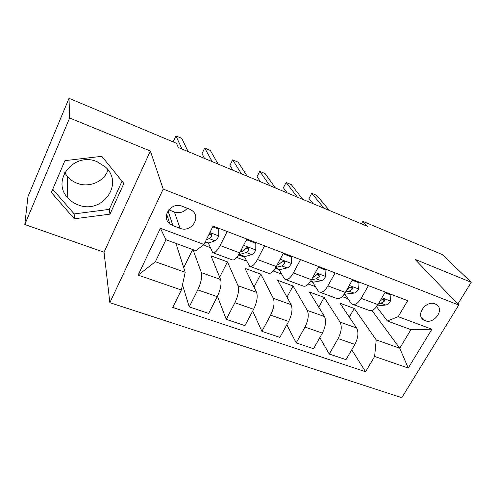 <?xml version="1.0" encoding="UTF-8"?>
<svg xmlns="http://www.w3.org/2000/svg" width="496" height="496" viewBox="0 0 496 496"><rect width="100%" height="100%" fill="white"/><g stroke="black" fill="none" stroke-linecap="round" stroke-linejoin="round"><path stroke-width="0.74" d="M435.128 303.93C426.163 299.925 415.307 314.879 423.491 319.839L425.029 320.639C434.025 324.558 444.825 309.56 436.474 304.625L435.128 303.93M78.145 204.867C74.034 203.329 70.568 200.967 67.741 197.768C50.896 180.525 74.177 151.447 97.08 161.715L105.388 166.978C124.626 183.88 101.903 214.867 78.145 204.867M64.728 172.67L67.375 176.495C70.01 179.521 73.241 181.772 77.066 183.241C89.206 188.114 104.272 181.61 108.01 169.917M109.845 302.672L401.803 397.687L458.732 305.04L163.203 189.069L109.845 302.672L104.048 252.222L150.362 151.032L69.638 117.998L24.8 224.521L104.048 252.222M24.8 224.521L27.943 196.695L69.018 98.313L69.638 117.998M69.018 98.313L176.433 143.282L178.331 147.498L367.362 226.306L362.843 221.328L361.441 223.839M172.899 225.624L180.073 228.315C190.954 232.996 201.618 217.384 192.076 210.577L189.391 209.058L182.199 206.274C171.368 201.481 160.586 216.87 169.799 223.814L172.899 225.624L168.026 210.831M181.362 289.993L138.111 275.113L160.406 228.259L203.974 244.46L195.895 250.716L165.949 239.729L155.372 261.745L185.219 272.31L181.362 289.993L172.707 307.427L365.577 371.752L351.738 349.792M371.932 310.459L399.764 348.223L410.93 329.642L387.345 320.986L398.189 316.677L407.669 300.675L213.094 226.102L203.974 244.46M398.189 316.677L431.911 329.214L408.251 368.044L374.623 356.475L365.577 371.752M457.827 304.098L471.2 282.311L442.265 254.578L362.843 221.328M471.2 282.311L415.016 259.321L458.732 305.04M150.362 151.032L163.203 189.069M387.345 320.986L376.576 306.72M368.429 285.634L361.156 298.344C358.056 303.323 355.086 305.269 352.241 304.178L350.957 303.006L344.894 294.339M335.129 272.874L327.893 285.888C324.824 290.997 321.96 293.037 319.306 292.014L318.128 290.873L312.629 282.255M300.539 259.613L293.347 272.955C290.315 278.194 287.575 280.339 285.126 279.397L284.059 278.281L279.167 269.719M264.579 245.83L257.443 259.513C254.448 264.889 251.838 267.152 249.618 266.284L244.447 256.686M227.168 231.496L220.1 245.526C217.149 251.057 214.687 253.431 212.71 252.656L208.394 243.121M175.919 243.387L185.219 272.31M193.006 249.655L201.364 272.645C202.306 276.867 201.109 282.615 197.774 289.881L189.224 306.875L182.497 284.785M219.654 277.159L227.441 261.882L210.986 255.837L220.608 279.508C221.712 283.749 220.596 289.459 217.26 296.645L208.655 313.416L189.224 306.875M227.441 261.882L238.03 285.721C239.277 289.974 238.229 295.659 234.893 302.765L226.25 319.343L217.44 296.279M254.02 287.085L260.822 274.139L244.95 268.311L256.55 292.324C257.945 296.596 256.971 302.244 253.636 309.268L244.95 325.636L226.25 319.343M260.822 274.139L273.321 298.307C274.846 302.591 273.947 308.208 270.605 315.158L261.888 331.34L252.7 311.029M287.004 297.147L293.055 285.975L277.723 280.345L291.152 304.668C292.82 308.965 291.983 314.545 288.647 321.414L279.893 337.398L261.888 331.34M293.055 285.975L307.315 310.428C309.101 314.737 308.326 320.292 304.99 327.087L296.205 342.891L286.824 324.744M318.736 307.185L324.179 297.408L309.374 291.97L324.496 316.56C326.411 320.875 325.705 326.399 322.369 333.12L313.553 348.731L296.205 342.891M324.179 297.408L340.076 322.115C342.104 326.442 341.446 331.929 338.117 338.582L329.276 354.026L319.827 337.615M349.314 317.118L354.268 308.456L339.952 303.199L356.649 328.023C358.794 332.357 358.199 337.813 354.869 344.398L346.003 359.656L329.276 354.026M354.268 308.456L376.216 339.89L399.764 348.223L408.251 368.044M203.273 244.999L210.248 247.591M236.772 257.443L246.648 261.113M273.277 271.002L281.691 274.127M308.394 284.047L315.444 286.663M342.203 296.602L347.975 298.747M183.718 267.648L192.653 249.525M246.803 239.022L239.704 252.867C236.728 258.317 234.186 260.629 232.085 259.811L213.249 252.855M283.452 253.065L276.291 266.569C273.271 271.876 270.593 274.071 268.255 273.166L250.226 266.507M318.692 266.569L311.476 279.744C308.425 284.915 305.617 287.004 303.062 286.018L285.789 279.639M352.6 279.57L345.346 292.423C342.259 297.464 339.338 299.454 336.586 298.394L320.032 292.28M374.623 356.475L376.216 339.89M385.262 292.082L377.964 304.637C374.852 309.554 371.826 311.451 368.894 310.322L353.009 304.463M165.949 239.729L160.406 228.259M155.372 261.745L138.111 275.113M431.911 329.214L410.93 329.642M168.758 209.833L174.387 211.99C179.496 213.553 183.799 212.307 187.302 208.252M74.344 218.804L109.976 214.142L123.87 183.483L101.823 156.321L64.92 160.648L51.361 192.485L74.344 218.804L74.171 213.925L109.275 209.374L122.01 181.195M52.725 189.28L74.171 213.925M109.275 209.374L109.976 214.142M212.734 226.821L218.68 229.096L218.779 236.096C217.409 238.712 216.126 240.269 214.923 240.777L208.785 243.003L204.984 242.426M181.989 149.023L175.925 135.904L181.747 138.365L188.108 151.571M206.336 239.698L209.2 238.626L211.866 235.941L211.494 233.945L209.324 233.684M211.866 235.941L211.036 234.031L208.562 235.228M173.439 142.03L173.265 141.633L175.925 135.904M218.68 229.096L218.203 228.061M246.679 239.264L247.039 239.952L255.824 243.313L255.775 250.12C254.392 252.669 253.047 254.169 251.739 254.615L245.049 256.55L242.141 256.289L238.539 254.944M247.039 239.952L245.849 240.889M212.189 161.609L204.699 148.062L210.354 150.449L218.11 164.083M238.688 254.702L246.233 252.551L249.054 249.996L248.732 248.037C247.51 247.405 246.45 247.616 245.551 248.67L242.742 251.236L240.132 252.03M249.054 249.996L248.043 248.043L245.179 249.172M204.532 158.422L202.015 153.673L204.699 148.062M255.824 243.313L255.242 242.253M283.092 253.747L291.543 256.984L291.363 263.612C289.955 266.098 288.554 267.536 287.159 267.933L279.967 269.588L275.106 268.59M241.453 173.811L232.636 159.861L238.123 162.18L247.2 176.21M275.844 267.375L281.858 265.943L284.828 263.506L284.537 261.59C283.377 261.008 282.348 261.225 281.449 262.235L278.498 264.678L277.115 265.013M284.828 263.506L283.644 261.528L281.381 262.334M232.909 170.252L229.933 165.366L232.636 159.861M291.543 256.984L290.867 255.905M318.327 267.239L325.915 270.146L325.612 276.601C324.192 279.019 322.741 280.401 321.253 280.748L313.602 282.156L310.267 281.722M269.836 185.647L259.768 171.318L265.1 173.569L275.41 187.972M311.488 279.719L316.157 278.833L319.25 276.52L319.009 274.641C317.899 274.102 316.894 274.319 316.002 275.292L312.61 277.673M319.25 276.52L317.911 274.505L316.175 275.094M260.456 181.734L257.046 176.719L259.768 171.318M325.915 270.146L325.153 269.049M352.234 280.221L359.017 282.819L358.602 289.106C357.17 291.468 355.675 292.801 354.107 293.099L344.174 294.277M297.377 197.129L286.13 182.454L291.313 184.642L302.783 199.386M345.712 291.772L349.19 291.251L352.408 289.044L352.21 287.209L349.283 287.866L346.785 289.875M352.408 289.044L350.926 287.004L349.736 287.438M287.203 192.888L283.39 187.755L286.13 182.454M359.017 282.819L358.18 281.703M384.89 292.721L390.922 295.033L390.395 301.165C388.957 303.471 387.419 304.749 385.783 305.009L377.121 305.976M324.105 208.27L311.755 193.273L316.795 195.405L329.356 210.459M378.622 303.509L381.04 303.223L384.369 301.122L384.208 299.33L381.35 299.981L379.899 301.314M382.509 299.2L382.199 299.33M313.199 203.726L309.002 198.481L311.755 193.273M390.922 295.033L390.011 293.905M220.608 279.508L201.364 272.645M256.55 292.324L238.03 285.721M291.152 304.668L273.321 298.307M324.496 316.56L307.315 310.428M356.649 328.023L340.076 322.115M217.26 296.645L197.774 289.881M239.704 252.867L220.1 245.526M276.291 266.569L257.443 259.513M253.636 309.268L234.893 302.765M311.476 279.744L293.347 272.955M288.647 321.414L270.605 315.158M345.346 292.423L327.893 285.888M322.369 333.12L304.99 327.087M377.964 304.637L361.156 298.344M354.869 344.398L338.117 338.582M174.387 211.99L180.073 228.315M218.779 235.922L209.889 232.55M208.785 243.003L205.338 241.713M214.923 240.777L209.2 238.626M255.781 249.953L243.573 245.322M245.049 256.55L239.624 254.522M242.742 251.236L240.901 250.542M251.739 254.615L246.233 252.551M291.363 263.45L280.19 259.21M279.967 269.588L275.516 267.927M278.498 264.678L277.493 264.3M287.159 267.933L281.858 265.943M325.618 276.439L315.406 272.564M313.602 282.156L310.694 281.071M321.253 280.748L316.157 278.833M358.608 288.951L349.302 285.417M346.028 294.271L344.553 293.719M354.107 293.099L349.19 291.251M390.414 301.01L381.939 297.798M385.783 305.009L381.04 303.223M382.794 299.119L384.369 301.122M421.265 317.192L423.491 319.839M67.375 176.495L67.741 197.768M166.631 213.993L169.799 223.814"/></g></svg>

